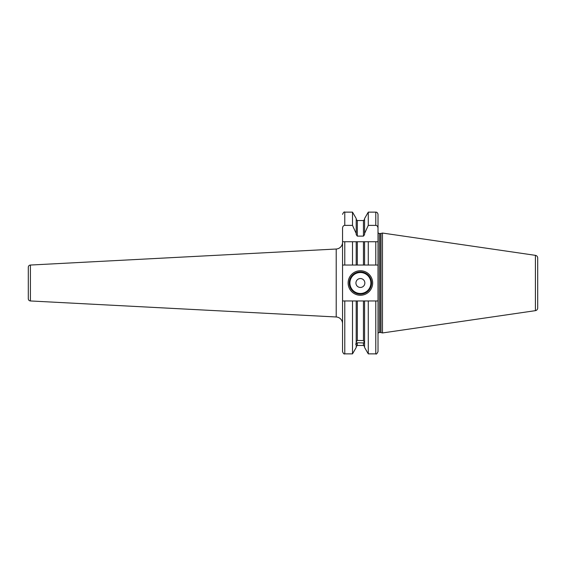 <?xml version="1.0" encoding="UTF-8"?>
<svg xmlns="http://www.w3.org/2000/svg" width="566" height="566" viewBox="0 0 566 566"><rect width="100%" height="100%" fill="white"/><g stroke="black" fill="none" stroke-linecap="round" stroke-linejoin="round"><path stroke-width="0.85" d="M342.55 228.148L342.55 265.044L357.323 265.044L356.212 265.044L356.212 241.739L342.55 241.739L342.55 228.148C342.706 226.435 343.449 225.516 344.779 225.381L352.505 225.381L352.505 212.13L344.779 212.13L344.779 225.381M352.505 212.13L356.212 218.547L356.212 234.649L357.323 236.121L363.457 236.121L364.575 234.649L364.575 233.489L368.275 225.381L375.782 225.381L375.782 212.13C376.942 212.087 377.685 212.83 378.01 214.365L378.01 232.152A1.337 1.337 0 0 0 379.347 233.489L380.628 233.489A1.337 1.337 0 0 0 380.975 233.44L382.475 233.043L382.475 332.957L380.975 332.56A1.337 1.337 0 0 0 380.628 332.511L379.347 332.511A1.337 1.337 0 0 0 378.01 333.848L378.01 300.956L378.01 351.635L378.01 300.956L375.782 300.956L375.782 353.87L368.275 353.87L364.575 347.453L364.575 300.956L356.212 300.956L356.212 342.826L355.71 344.383L356.212 344.234L356.212 347.453L352.505 353.87L352.505 300.956L344.779 300.956L344.779 353.87C344.086 354.316 343.343 353.573 342.55 351.635L342.55 265.044M344.779 300.956L342.55 300.956M375.782 225.381C377.112 225.516 377.855 226.442 378.01 228.148L378.01 241.739L363.457 241.739L363.457 265.044L364.575 265.044L357.323 265.044L357.323 241.739L352.505 241.739L352.505 265.044M368.275 265.044L364.575 265.044L364.575 241.739L368.275 241.739L368.275 265.044L378.01 265.044L378.01 241.739L375.782 241.739L375.782 265.044M344.779 265.044L344.779 241.739L342.55 241.739M363.457 241.739L357.323 241.739M356.212 233.489L352.505 225.381M356.212 341.998L357.323 340.421L357.323 300.956L352.505 300.956M356.212 344.234L356.212 343.399L357.323 342.77L357.323 345.451L356.212 346.562M364.575 342.968L357.323 342.77M357.323 340.421L363.457 340.583L364.575 342.487M364.575 233.489L364.575 218.547L368.275 212.13L368.275 225.381M368.275 353.87L368.275 300.956L363.457 300.956L363.457 340.583M364.575 343.321L364.575 343.803M375.782 300.956L368.275 300.956M378.01 241.739L378.01 300.956M378.01 214.365L378.01 228.148M382.475 332.957L535.408 310.656A2.674 2.674 0 0 0 537.7 308.01L537.7 257.99A2.674 2.674 0 0 0 535.408 255.344L535.408 310.656M382.475 233.043L535.408 255.344M537.7 257.99L537.7 308.01M537.7 261.81L537.7 304.19M336.211 316.981L336.211 249.019L30.415 265.044A2.229 2.229 0 0 0 28.3 267.272L28.3 298.728A2.229 2.229 180 0 0 30.415 300.956L336.211 316.981A6.693 6.693 0 0 1 342.55 323.66M336.211 249.019A6.693 6.693 0 0 0 342.55 242.34M348.125 283A12.268 12.268 0 0 1 360.393 270.732A12.268 12.268 0 0 1 372.661 283A12.268 12.268 0 0 1 360.393 295.268A12.268 12.268 0 0 1 348.125 283M349.243 283A11.15 11.15 0 0 1 360.393 271.85A11.15 11.15 0 0 1 371.544 283A11.15 11.15 0 0 1 360.393 294.15A11.15 11.15 0 0 1 349.243 283M355.929 283A4.457 4.457 0 0 0 360.393 287.457A4.457 4.457 0 0 0 364.851 283A4.457 4.457 0 0 0 360.393 278.543A4.457 4.457 0 0 0 355.929 283M363.457 236.121L363.457 220.549L357.323 220.549L357.323 236.121M357.323 345.451L363.457 345.451L363.457 342.642M379.347 332.511L379.347 233.489M380.628 332.511L380.628 233.489M380.975 332.56L380.975 233.44M30.415 265.044L30.415 300.956M349.908 283A10.485 10.485 0 0 0 360.393 293.485A10.485 10.485 0 0 0 370.872 283A10.485 10.485 0 0 0 360.393 272.515A10.485 10.485 0 0 0 349.908 283M344.779 212.13C344.234 211.564 343.491 212.307 342.55 214.365M352.505 353.87L344.779 353.87M357.323 220.549L356.212 219.438M363.457 345.451L364.575 346.562M363.457 220.549L364.575 219.438M375.782 212.13L368.275 212.13M375.782 353.87C376.27 354.479 377.013 353.736 378.01 351.635"/></g></svg>
